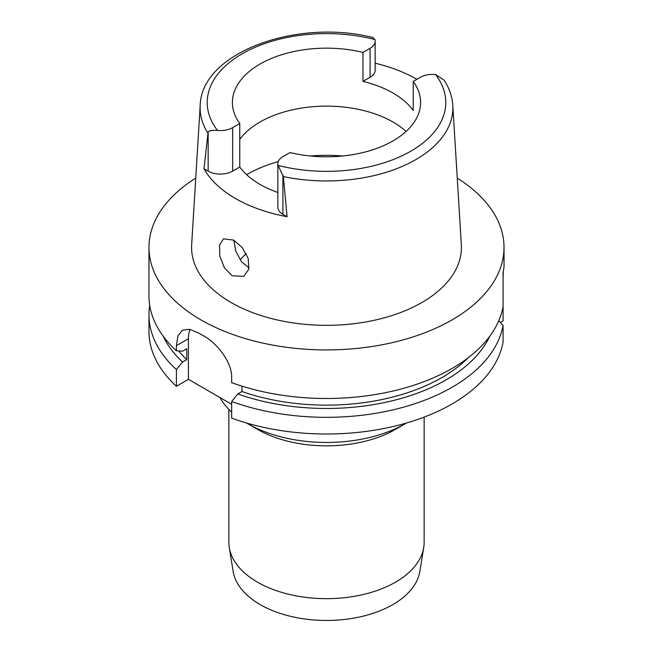 <?xml version="1.0" encoding="UTF-8"?>
<svg xmlns="http://www.w3.org/2000/svg" width="653" height="653" viewBox="0 0 653 653"><rect width="100%" height="100%" fill="white"/><g stroke="black" fill="none" stroke-linecap="round" stroke-linejoin="round"><path stroke-width="0.98" d="M420.344 77.315A17.329 10.007 180 0 1 435.527 74.532L444.064 80.099C449.305 88.106 452.211 96.538 452.807 105.411A126.38 72.965 180 0 1 415.863 159.585A126.38 72.965 180 0 1 283.353 176.571L278.088 165.421A17.329 10.007 180 0 1 277.843 163.732A17.329 10.007 180 0 1 282.912 156.663L290.03 152.557A94.089 54.321 0 0 0 393.033 140.893A94.089 54.321 0 0 0 420.589 102.48A94.089 54.321 0 0 0 413.235 81.421L420.344 77.315M208.152 131.857L203.973 168.719L208.152 171.127L208.152 131.857C209.409 130.624 212.519 130.151 217.473 130.429A17.329 10.007 180 0 0 232.656 127.645L239.765 123.531A94.089 54.321 0 0 1 232.411 102.48A94.089 54.321 0 0 1 259.967 64.067A94.089 54.321 0 0 1 362.97 52.403L362.97 81.396A94.089 54.321 0 0 1 413.235 110.414L413.235 81.421M239.765 139.391A94.089 54.321 180 0 1 259.967 122.038A94.089 54.321 180 0 1 406.076 131.465M375.157 63.227A127.817 73.797 180 0 1 416.908 79.299M362.97 81.396L370.088 77.283A17.329 10.007 0 0 0 375.157 70.214L375.157 41.221A17.329 10.007 180 0 1 370.088 48.298L362.97 52.403M207.711 132.894A126.38 72.965 180 0 1 200.193 105.411C201.434 52.297 297.237 18.243 372.969 37.547L374.912 39.531A17.329 10.007 180 0 1 375.157 41.221M200.193 105.411L191.664 244.679A134.918 77.895 0 0 0 272.668 318.86A134.918 77.895 0 0 0 421.903 302.51A134.918 77.895 0 0 0 461.336 244.679L452.807 105.411M277.843 163.732L277.843 207.221A17.329 10.007 0 0 0 282.912 214.29L287.091 216.706L283.353 176.571M287.091 216.706A128.706 74.311 180 0 1 203.973 168.719M232.223 275.77L243.708 276.35L248.777 269.273L248.238 258.58L242.394 247.781L233.733 240.108L223.473 238.827L219.539 245.193L219.775 255.96L224.314 267.648L232.223 275.77M208.152 171.127A17.329 10.007 0 0 0 232.656 171.127L239.765 167.021A94.089 54.321 0 0 0 277.843 192.455M239.765 167.021L239.765 123.531M249.079 267.812L241.643 261.959L235.831 251.291L233.798 240.149M240.141 259.967A95.509 55.146 180 0 1 246.222 253.65M228.86 409.374L228.86 542.292A97.64 56.37 0 0 0 229.285 547.532L233.145 571.367A93.763 54.134 0 0 0 294.691 617.248A93.763 54.134 0 0 0 392.804 604.605A93.763 54.134 0 0 0 419.855 571.367L423.715 547.532A97.64 56.37 0 0 0 424.14 542.292L424.14 417.104M229.285 547.532A97.64 56.37 0 0 0 293.377 595.316A97.64 56.37 0 0 0 395.538 582.15A97.64 56.37 0 0 0 423.715 547.532M395.547 429.339A97.64 56.37 180 0 1 395.538 429.348A97.64 56.37 180 0 1 257.453 429.339L247.414 423.544A111.843 64.574 0 0 0 405.586 423.544L395.538 429.348L405.586 423.544A111.843 64.574 0 0 0 406.533 422.989M219.971 397.555A111.843 64.574 0 0 0 231.66 412.116M246.467 422.989A111.843 64.574 0 0 0 247.414 423.544M500.337 322.46L503.071 320.876L503.071 272.546L504.026 266.987L504.026 247.43A177.526 102.497 180 0 1 452.031 319.905A177.526 102.497 180 0 1 258.564 342.123A177.526 102.497 180 0 1 148.974 247.43A177.526 102.497 180 0 1 195.745 178.106M503.071 306.616A177.526 102.497 0 0 1 452.031 368.472A177.526 102.497 0 0 1 231.66 382.642L231.66 377.556C232.158 362.472 217.18 343.078 203.507 335.838A177.526 102.497 0 0 1 198.479 332.932L189.468 329.275L182.35 330.238L177.918 335.936L176.424 345.674L176.424 350.751L182.554 351.192L186.742 348.775L186.742 359.648L182.554 362.064L176.424 369.582A177.526 102.497 180 0 1 148.974 314.828L148.974 331.504A177.526 102.497 0 0 0 176.424 386.258L188.415 379.336L188.415 338.752A35.507 20.496 60 0 1 190.056 329.39M231.66 404.305L188.415 379.336M231.66 401.473L231.66 418.149A177.526 102.497 0 0 0 452.031 403.978A177.526 102.497 0 0 0 503.071 342.123L503.071 325.447A177.526 102.497 180 0 1 452.031 387.302A177.526 102.497 180 0 1 231.66 401.473L237.79 393.955L241.977 391.531L241.977 386.127M498.77 320.762L503.071 325.447M176.424 369.582L176.424 386.258M148.974 314.828A177.526 102.497 180 0 1 149.725 305.408M503.071 279.231L503.283 271.624M457.255 178.106A177.526 102.497 180 0 1 504.026 247.43M241.977 391.531A163.323 94.293 0 0 0 441.991 377.524A163.323 94.293 0 0 0 468.185 357.746M489.758 336.254A169.086 97.623 180 0 1 446.064 379.875A169.086 97.623 180 0 1 237.79 393.955M148.974 247.43L148.974 295.997A177.526 102.497 0 0 0 176.424 350.751M178.653 350.914A163.323 94.293 0 0 0 186.742 359.648M182.554 362.064A169.086 97.623 180 0 1 163.242 336.254M435.527 74.532A119.287 68.875 180 0 1 410.851 151.178A119.287 68.875 180 0 1 278.088 165.421M370.088 77.283L370.088 48.298M217.473 130.429A119.287 68.875 180 0 1 242.149 53.783A119.287 68.875 180 0 1 374.912 39.531M232.656 127.645L232.656 171.127M246.646 174.694A111.843 64.574 180 0 1 247.414 174.237A111.843 64.574 180 0 1 278.219 161.65M310.404 156.002A111.843 64.574 180 0 1 342.596 156.002M188.415 338.752L176.424 345.674M282.912 175.02L282.912 214.29"/></g></svg>
